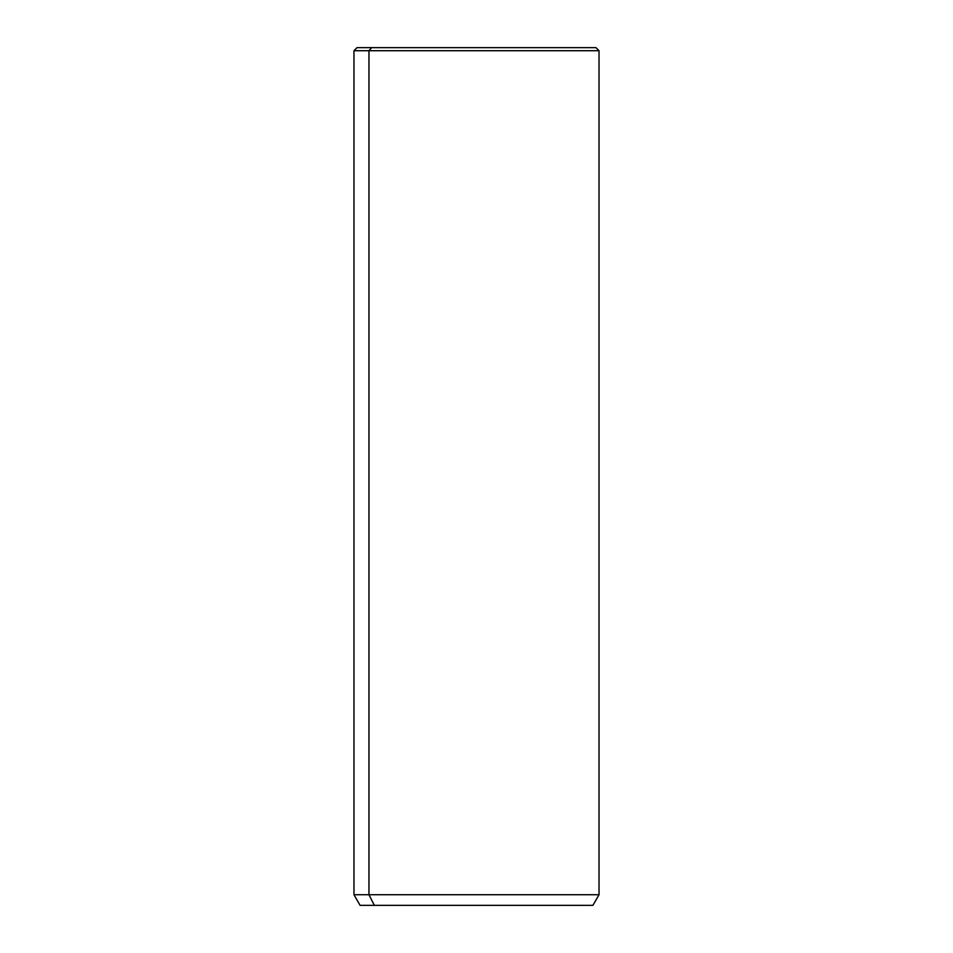 <?xml version="1.0" encoding="UTF-8"?>
<svg xmlns="http://www.w3.org/2000/svg" width="953" height="953" viewBox="0 0 953 953"><rect width="100%" height="100%" fill="white"/><g stroke="black" fill="none" stroke-linecap="round" stroke-linejoin="round"><path stroke-width="1.43" d="M371.658 47.65C352.3 47.65 352.3 47.65 371.658 47.65L368.966 50.712L353.968 50.712L368.966 50.712L371.658 47.65L595.97 47.65L599.032 50.712L368.966 50.712L368.966 894.736L353.968 894.736L368.966 894.736L368.966 50.712L599.032 50.712L599.032 894.736L368.966 894.736L374.35 905.35L360.103 905.35L353.968 894.736L353.968 50.712L357.03 47.65L581.342 47.65M592.897 905.35L374.35 905.35L368.966 894.736L599.032 894.736L592.897 905.35M374.35 905.35L578.65 905.35"/></g></svg>
